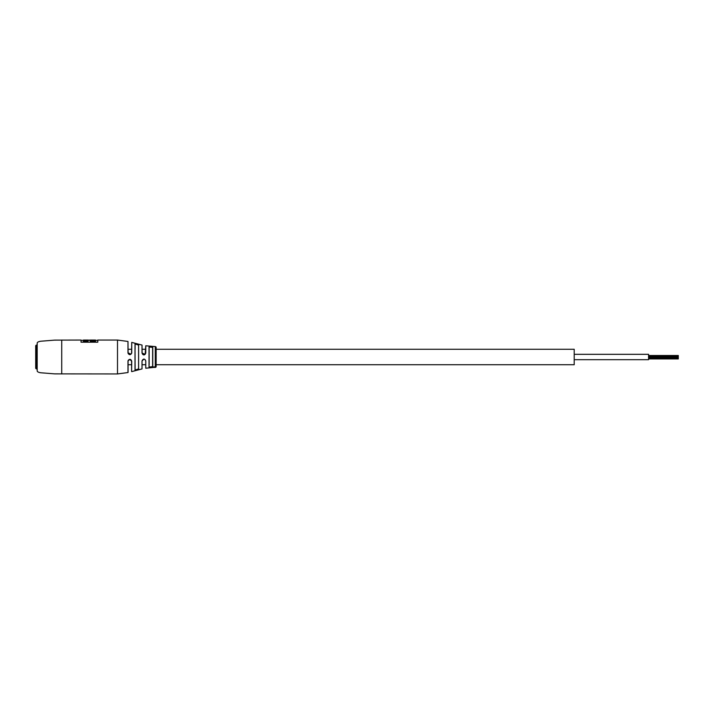 <?xml version="1.0" encoding="UTF-8"?>
<svg xmlns="http://www.w3.org/2000/svg" width="714" height="714" viewBox="0 0 714 714"><rect width="100%" height="100%" fill="white"/><g stroke="black" fill="none" stroke-linecap="round" stroke-linejoin="round"><path stroke-width="1.07" d="M156.152 347.477L156.152 349.271L574.208 349.271L574.208 364.729L156.152 364.729L156.152 366.523A0.892 0.892 0 0 1 155.277 367.415L155.277 346.585A0.892 0.892 0 0 1 156.152 347.477L156.152 366.523M131.59 349.271L128.074 349.271L128.074 353.394M578.617 354.322L648.562 354.322L648.562 359.678L578.617 359.678M97.711 342.202L97.8 340.257L97.8 342.202L81.03 342.202L81.03 340.051L54.692 340.123L40.671 341.238C38.511 341.595 37.351 342.184 37.19 343.023L37.19 370.977C37.351 371.815 38.511 372.405 40.671 372.762L54.692 373.877L117.507 373.949L127.984 372.538L128.074 364.729L131.59 364.729L131.59 371.503L131.59 361.168L129.823 359.401L128.074 360.865L128.074 372.422M155.277 346.585L145.763 345.781L145.763 353.091C144.558 355.518 143.318 355.518 142.024 353.1L142.024 345.076L131.733 342.381L131.733 353.109C130.35 355.26 129.1 355.161 127.984 352.805L131.001 354.171L131.59 353.135L131.733 342.381M136.936 343.987L135.008 343.88L138.757 344.969L136.981 344.005M149.137 349.271L149.03 346.942L152.769 347.263L152.644 349.271L152.644 347.37L149.137 347.058L149.137 364.729M131.59 371.503L131.733 361.195L131.206 360.07M127.984 372.538L127.984 360.882C129.475 358.74 130.724 358.847 131.733 361.195M142.024 360.9L142.024 368.924L142.024 360.9C143.309 358.482 144.558 358.482 145.763 360.909L145.763 368.219L153.171 367.478M145.763 368.219L145.763 360.909M95.453 340.257L95.542 341.301L95.453 340.051L90.375 340.051L90.285 341.301L90.375 340.257M87.911 340.257L88 341.301L83.368 341.301L88 341.301M145.174 359.695L145.629 360.865L145.174 359.695L143.871 359.115L142.113 360.865M97.8 342.202L97.8 340.051L117.507 340.051L117.507 373.949M136.99 369.995L138.757 369.031L135.008 370.12L135.008 343.88L135.098 370.013L135.098 364.729L135.098 370.013L138.605 368.924L138.605 345.076L138.605 349.271L138.605 345.076L135.098 343.987L135.098 349.271L135.098 343.987M152.769 347.263L152.769 366.737L149.03 367.058L149.03 346.942M154.84 366.862L153.135 367.21L154.849 367.407L153.135 367.415L154.849 367.335M153.314 366.987L153.358 367.442M154.429 367.112L153.974 367.13L154.42 366.889M81.03 342.202L81.03 340.257L81.119 342.202M87.911 340.105L90.375 340.105M90.375 340.98L95.453 340.98M83.458 340.98L87.911 340.98L87.911 340.051L83.458 340.051L83.458 341.185M149.03 367.058L152.644 366.63L152.644 347.37M142.024 345.076L142.113 353.135L145.183 354.296L145.763 345.781M127.984 352.805L127.984 341.462L128.074 352.832M131.001 354.171L131.733 353.109M145.763 353.091L145.183 354.296M138.605 368.924L138.605 345.076M36.298 345.103L35.7 345.701L35.7 368.299L36.298 368.897L36.298 345.103L37.19 345.103M61.734 340.051L61.734 373.949M87.929 340.301L90.357 340.301M153.715 366.907L153.76 367.371M95.542 341.301L90.285 341.301M83.368 341.301L83.458 340.257M90.375 341.212L95.453 341.212M145.629 349.271L142.113 349.271M145.629 364.729L142.113 364.729M678.3 355.92L648.562 355.92M678.3 355.501L648.562 355.501M678.3 356.759L648.562 356.759M574.208 354.322L648.562 354.322M574.208 359.678L648.562 359.678M678.3 358.499L648.562 358.499L678.3 358.499M678.3 357.66L648.562 357.66M678.3 358.08L648.562 358.08M678.3 357.241L648.562 357.241M678.3 356.402L648.562 356.402M678.3 358.919L648.562 358.919M127.984 341.462L117.507 340.051M142.024 368.924L131.733 371.619M81.119 340.346L83.368 340.346M88 340.346L90.285 340.346M95.542 340.346L97.711 340.346M129.761 354.599L128.582 354.073M143.907 354.885L142.639 354.385M128.074 360.865L128.279 360.302M128.806 359.722L129.993 359.401M37.19 368.897L36.298 368.897"/></g></svg>

